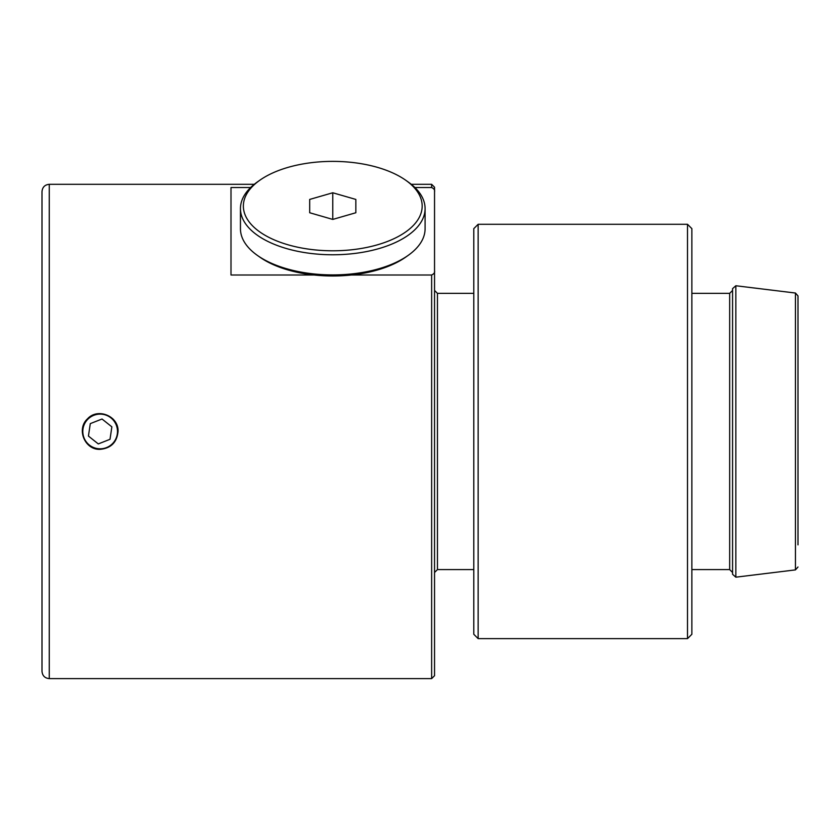<?xml version="1.0" encoding="UTF-8"?>
<svg xmlns="http://www.w3.org/2000/svg" width="840" height="840" viewBox="0 0 840 840"><rect width="100%" height="100%" fill="white"/><g stroke="black" fill="none" stroke-linecap="round" stroke-linejoin="round"><path stroke-width="1.26" d="M257.387 255.402L259.77 257.082A89.408 44.709 180 0 0 314.192 275.006A89.408 44.709 0 0 0 351.341 275.006A89.408 44.709 180 0 0 405.772 257.082L408.145 255.402A92.316 46.158 180 0 1 257.387 255.402A92.316 46.158 180 0 1 240.45 228.753L240.45 208.603A92.316 46.158 0 0 0 332.766 254.772A92.316 46.158 0 0 0 425.093 208.603A92.316 46.158 0 0 0 408.145 181.954L405.772 180.275A89.408 44.709 180 0 1 359.856 248.692A89.408 44.709 180 0 1 243.359 206.094A89.408 44.709 180 0 1 259.77 180.275A89.408 44.709 180 0 1 405.772 180.275M259.77 180.275L257.387 181.954A92.316 46.158 0 0 0 240.45 208.603M425.093 208.603L425.093 228.753A92.316 46.158 180 0 1 408.145 255.402M309.687 199.427L332.766 192.77L355.845 199.427L355.845 212.751L332.766 219.418L309.687 212.751L309.687 199.427L309.687 212.751M332.766 192.77L332.766 219.418M355.845 199.427L355.845 212.751M314.192 275.006L231 275.006L231 187.541L250.625 187.541M414.907 187.541L431.634 187.541C433.986 188.601 434.952 190.04 434.543 191.835L434.543 270.711C434.952 272.506 433.986 273.935 431.634 275.006L351.341 275.006M113.726 442.26A17.346 17.346 0 0 1 84.011 437.819A17.346 17.346 0 0 1 102.722 414.309A17.346 17.346 0 0 1 113.726 442.26M112.791 418.824A17.871 17.871 0 0 1 116.666 424.62M102.018 419.013L111.867 426.846L110.008 439.299L98.291 443.919L88.442 436.076L90.3 423.623L102.018 419.013M42 551.408L42 671.349C42.43 675.759 44.856 678.185 49.266 678.615L49.266 184.306C44.856 184.737 42.43 187.162 42 191.583L42 551.408M434.543 191.835L434.543 187.215L431.634 184.306L431.634 187.541M431.634 275.006L431.634 678.615L434.543 675.707L434.543 270.711M434.543 501.974L434.543 572.481L437.451 569.583L437.451 293.349L434.543 290.441L434.543 501.974M798 544.866L798 295.921L798 544.866M100.149 449.337C84.851 450.156 76.114 429.072 87.517 418.824C97.755 407.421 118.85 416.157 118.031 431.466C116.97 442.312 111.006 448.276 100.149 449.337M732.575 309.33L732.575 290.441L729.666 293.349L729.666 569.583L691.866 569.583M732.575 502.877L732.575 574.287L735.84 577.175L735.84 285.747L732.575 288.635L732.575 502.877M691.866 634.274L691.866 228.648L687.509 224.291L687.509 638.631L691.866 634.274M478.149 224.291L473.792 228.648L473.792 634.274L478.149 638.631L478.149 224.291L687.509 224.291M478.149 638.631L687.509 638.631M735.84 285.747L795.449 293.034L795.449 569.888L735.84 577.175M431.634 184.306L411.264 184.306M254.279 184.306L49.266 184.306M431.634 678.615L49.266 678.615M729.666 293.349L691.866 293.349M473.792 293.349L437.451 293.349M473.792 569.583L437.451 569.583M729.666 569.583L732.575 572.481M795.449 569.888L798 567M795.449 293.034L798 295.921"/></g></svg>
